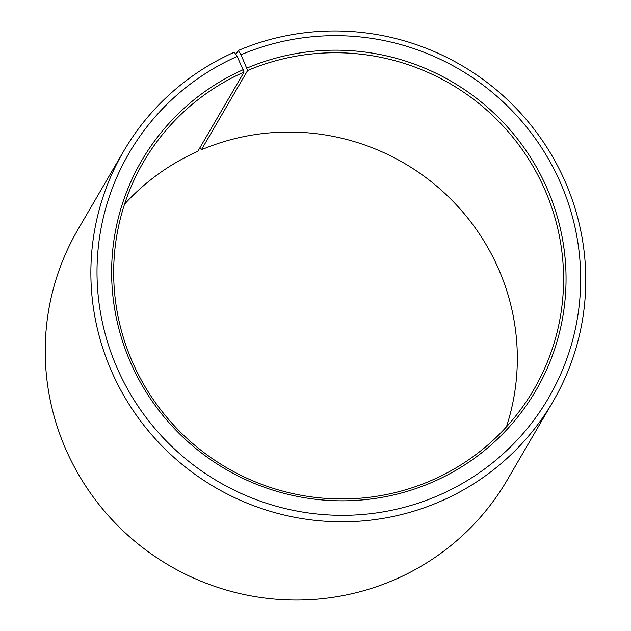 <?xml version="1.0" encoding="UTF-8"?>
<svg xmlns="http://www.w3.org/2000/svg" width="631" height="631" viewBox="0 0 631 631"><rect width="100%" height="100%" fill="white"/><g stroke="black" fill="none" stroke-linecap="round" stroke-linejoin="round"><path stroke-width="0.95" d="M200.011 147.567L201.376 149.807L247.636 70.514A225.914 222.136 -149.7 0 1 505.786 128.992A225.914 222.136 -149.7 0 1 533.763 389.698A225.914 222.136 -149.7 0 1 429.624 481.193A225.914 222.136 -149.7 0 1 171.474 422.707A225.914 222.136 -149.7 0 1 143.497 162.001A225.914 222.136 -149.7 0 1 244.063 72.068L237.177 56.427L234.29 52.223A248.511 244.347 -149.7 0 0 123.676 151.156L78.031 229.384A248.511 244.347 -149.7 0 0 108.808 516.158A248.511 244.347 -149.7 0 0 392.774 580.488A248.511 244.347 -149.7 0 0 507.324 479.844L552.969 401.616A248.511 244.347 -149.7 0 1 438.411 502.26A248.511 244.347 -149.7 0 1 154.453 437.922A248.511 244.347 -149.7 0 1 123.676 151.156M124.575 204.113A225.914 222.136 -149.7 0 1 197.795 151.361L244.063 72.068M247.636 70.514L241.018 54.755L238.226 50.512L235.884 54.534M238.226 50.512A248.511 244.347 -149.7 0 1 522.192 114.842A248.511 244.347 -149.7 0 1 552.969 401.616M241.018 54.755A242.856 238.794 -149.7 0 1 560.005 181.72A242.856 238.794 -149.7 0 1 436.66 496.234A242.856 238.794 -149.7 0 1 118.533 371.194A242.856 238.794 -149.7 0 1 237.177 56.427M246.934 68.101A228.177 224.352 -149.7 0 1 546.635 187.391A228.177 224.352 -149.7 0 1 430.744 482.889A228.177 224.352 -149.7 0 1 131.855 365.404A228.177 224.352 -149.7 0 1 243.321 69.67M201.376 149.807A225.914 222.136 -149.7 0 1 442.978 191.643A225.914 222.136 -149.7 0 1 506.425 426.887"/></g></svg>

